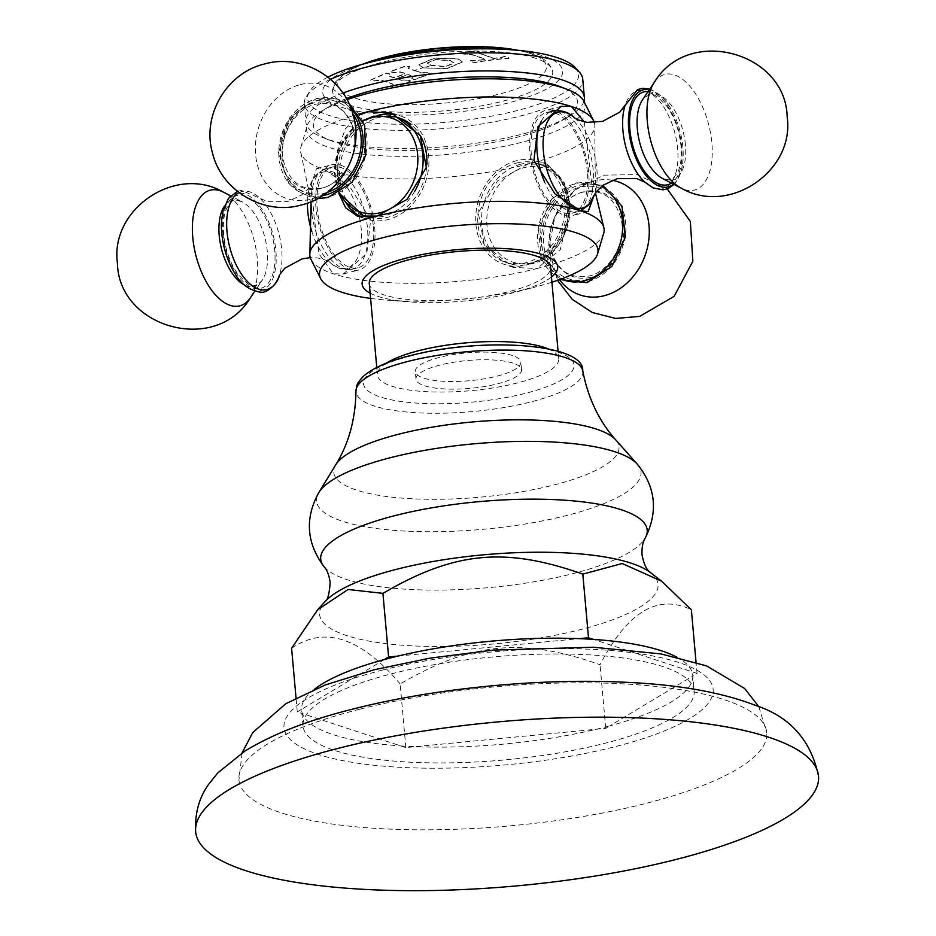 <?xml version="1.0" encoding="UTF-8"?>
<svg xmlns="http://www.w3.org/2000/svg" width="936" height="936" viewBox="0 0 936 936"><rect width="100%" height="100%" fill="white"/><g stroke="black" fill="none" stroke-linecap="round" stroke-linejoin="round"><path stroke-width="0.7" stroke-dasharray="4.68 3.51" d="M359.646 709.242A264.982 69.919 174.9 0 0 238.926 779.969A264.982 69.919 174.9 0 0 379.478 828.594A264.982 69.919 174.9 0 0 646.051 803.38A264.982 69.919 -5.1 0 0 766.783 732.853A264.982 69.919 -5.1 0 0 626.558 684.052A264.982 69.919 -5.1 0 0 359.646 709.242M694.149 691.002A196.349 51.808 -5.1 0 0 590.113 654.896A196.349 51.808 -5.1 0 0 392.465 673.569A196.349 51.808 174.9 0 0 303.007 725.903A196.349 51.808 174.9 0 0 407.031 762.009A196.349 51.808 174.9 0 0 604.691 743.336A196.349 51.808 -5.1 0 0 694.149 691.002L692.734 675.219A196.349 51.808 174.9 0 0 691.985 671.767L697.051 673.44L692.78 676.003A196.349 51.808 174.9 0 0 692.734 675.219M596.384 729.249A196.349 51.808 174.9 0 0 603.275 727.553A196.349 51.808 174.9 0 0 609.98 725.786L605.721 728.348L415.175 746.682A196.349 51.808 174.9 0 0 596.384 729.249M400.772 745.922A196.349 51.808 174.9 0 0 415.175 746.682L405.838 747.583L302.351 713.571A196.349 51.808 174.9 0 0 400.772 745.922M384.345 659.552L301.544 709.336A196.349 51.808 174.9 0 0 301.591 710.12A196.349 51.808 174.9 0 0 302.351 713.571L297.285 711.898L301.544 709.336A196.349 51.808 174.9 0 1 314.32 689.352M297.285 711.898L296.033 697.952M405.838 747.583L400.163 683.959C471.756 642.166 522.276 637.299 600.046 664.724C627.401 611.816 657.844 593.506 691.365 609.804M291.599 648.274C324.698 625.564 360.886 637.451 400.163 683.959M605.721 728.348L600.046 664.724M676.541 657.037A196.349 51.808 -5.1 0 1 691.985 671.767L593.564 639.417M692.78 676.003A196.349 51.808 -5.1 0 1 609.98 725.786L692.78 676.003M397.94 656.089L579.162 638.644M513.127 363.156A53.001 13.981 174.9 0 0 453.235 362.326A53.001 13.981 174.9 0 0 415.982 379.162A53.001 13.981 174.9 0 0 424.406 385.749A53.001 13.981 174.9 0 0 484.286 386.58A53.001 13.981 174.9 0 0 521.551 369.743A53.001 13.981 174.9 0 0 513.127 363.156M512.437 355.516A53.001 13.981 174.9 0 0 452.556 354.685A53.001 13.981 174.9 0 0 415.303 371.522A53.001 13.981 174.9 0 0 423.727 378.109A53.001 13.981 174.9 0 0 483.608 378.94A53.001 13.981 174.9 0 0 520.872 362.103A53.001 13.981 174.9 0 0 512.437 355.516M548.005 348.789A91.014 24.02 -5.1 0 1 558.745 358.722A91.014 24.02 -5.1 0 1 517.269 382.976A91.014 24.02 174.9 0 1 425.646 391.634A91.014 24.02 174.9 0 1 377.419 374.903L376.763 367.438M386.229 363.226A91.014 24.02 174.9 0 0 377.419 374.903M369.264 283.514A91.014 24.02 174.9 0 0 417.491 300.245A91.014 24.02 174.9 0 0 509.114 291.587A91.014 24.02 -5.1 0 0 550.59 267.333M551.444 276.998A98.175 25.904 -5.1 0 1 514.589 292.441A98.175 25.904 -5.1 0 1 512.986 292.863A98.175 25.904 174.9 0 1 409.137 301.86L386.463 300.07A139.78 36.878 174.9 0 0 534.304 287.27A139.78 36.878 -5.1 0 0 536.597 286.673L514.589 292.441M370.13 293.179A98.175 25.904 174.9 0 0 409.137 301.86M370.597 298.409A139.78 36.878 174.9 0 0 386.463 300.07M551.912 282.227A139.78 36.878 -5.1 0 1 536.597 286.673M603.79 232.912A147.724 38.984 -5.1 0 1 536.808 268.574L560.266 249.655L568.901 214.321L564.665 183.128L547.232 164.163L527.495 164.198L497.507 180.952L478.273 212.811L484.286 244.589L513.302 267.368L536.808 268.574A147.724 38.984 -5.1 0 1 333.321 273.803A147.724 38.984 -5.1 0 1 310.81 259.061M588.112 211.618L572.727 215.526A54.323 27.378 -104.3 0 0 587.609 164.35A54.323 27.378 -104.3 0 0 554.674 110.705A54.323 27.378 75.7 0 0 554.51 110.647M552.755 110.179A54.323 27.378 75.7 0 0 545.922 110.249A54.323 27.378 75.7 0 0 531.051 161.425A54.323 27.378 75.7 0 0 563.987 215.081A54.323 27.378 -104.3 0 0 572.727 215.526M587.399 172.119A51.936 26.173 75.7 0 0 546.519 112.554A51.936 26.173 75.7 0 0 531.262 153.668A51.936 26.173 75.7 0 0 572.142 213.221A51.936 26.173 75.7 0 0 587.399 172.119M584.275 121.867L593.377 197.332M594.372 122.651A147.724 38.984 -5.1 0 1 594.734 127.202A147.724 38.984 -5.1 0 1 527.495 164.198A147.724 38.984 174.9 0 1 324.008 169.428L316.52 168.655L311.314 184.451L314.063 216.438L318.989 253.867L333.321 273.803L343.325 273.944L366.783 253.504L370.703 219.82L349.69 186.486L324.008 169.428A147.724 38.984 174.9 0 1 300.994 153.422L311.021 201.731M583.807 101.1A139.78 36.878 -5.1 0 1 521.375 142.412A139.78 36.878 174.9 0 1 373.838 155.247A139.78 36.878 174.9 0 1 307.137 125.798A139.78 36.878 174.9 0 1 321.68 111.115L327.647 107.5A132.666 35.006 174.9 0 0 330.595 140.54A132.666 35.006 174.9 0 0 517.187 137.206A132.666 35.006 -5.1 0 0 563.32 119.773A132.666 35.006 -5.1 0 0 560.371 86.732M359.213 114.016A147.724 38.984 174.9 0 0 300.83 147.42A147.724 38.984 174.9 0 0 300.994 153.422M347.022 99.696A139.78 36.878 174.9 0 0 321.68 111.115M338.692 193.167L337.346 150.778L345.466 128.758L359.752 114.859M340.645 165.192A54.323 27.378 -104.3 0 1 373.581 218.849A54.323 27.378 -104.3 0 1 358.71 270.024A54.323 27.378 -104.3 0 1 349.959 269.568A54.323 27.378 75.7 0 1 317.023 215.923A54.323 27.378 75.7 0 1 331.894 164.748A54.323 27.378 75.7 0 1 340.645 165.192M373.37 226.606A51.936 26.173 -104.3 0 1 358.114 267.719A51.936 26.173 -104.3 0 1 317.234 208.155A51.936 26.173 -104.3 0 1 332.491 167.053A51.936 26.173 -104.3 0 1 373.37 226.606M234.749 273.172A50.099 25.249 75.7 0 0 264.186 289.329A50.099 25.249 75.7 0 0 275.898 250.848A50.099 25.249 -104.3 0 0 247.981 195.32A50.099 25.249 -104.3 0 0 221.539 221.259M516.754 160.664A54.323 44.671 -71.8 0 0 476.143 211.63A54.323 44.671 -71.8 0 0 504.445 264.455A54.323 44.671 -71.8 0 0 526.067 265.04A54.323 44.671 108.2 0 0 566.678 214.075A54.323 44.671 108.2 0 0 538.375 161.249A54.323 44.671 108.2 0 0 516.754 160.664M516.953 162.958A51.936 42.717 108.2 0 1 537.627 163.507A51.936 42.717 108.2 0 1 564.689 214.016A51.936 42.717 108.2 0 1 525.868 262.747A51.936 42.717 108.2 0 1 505.194 262.185A51.936 42.717 108.2 0 1 478.132 211.676A51.936 42.717 108.2 0 1 516.953 162.958M587.995 281.467A50.099 41.207 -71.8 0 0 625.646 222.651A50.099 41.207 -71.8 0 0 579.407 185.188A50.099 41.207 108.2 0 0 541.769 244.004A50.099 41.207 108.2 0 0 587.995 281.467M378.308 115.303A54.323 44.671 -71.8 0 0 340.786 153.469A54.323 44.671 -71.8 0 0 348.332 206.458M361.565 217.117A54.323 44.671 -71.8 0 0 366.257 219.024A54.323 44.671 -71.8 0 0 387.878 219.609A54.323 44.671 108.2 0 0 428.489 168.644A54.323 44.671 108.2 0 0 400.187 115.818A54.323 44.671 108.2 0 0 396.045 114.718M397.519 117.515A51.936 42.717 -71.8 0 0 378.764 117.526A51.936 42.717 -71.8 0 0 339.943 166.257A51.936 42.717 -71.8 0 0 367.006 216.766M369.182 217.398A51.936 42.717 -71.8 0 0 387.668 217.316A51.936 42.717 -71.8 0 0 426.839 164.467M420.884 136.574A51.936 42.717 -71.8 0 0 410.822 124.324M322.534 195.671A50.099 41.207 -71.8 0 1 278.869 156.078A50.099 41.207 -71.8 0 1 316.625 98.806A50.099 41.207 108.2 0 1 351.129 108.681M346.414 98.608A132.666 35.006 174.9 0 0 327.647 107.5M583.912 101.287A139.78 36.878 -5.1 0 1 569.287 116.158A139.78 36.878 -5.1 0 1 520.673 134.527A139.78 36.878 174.9 0 1 324.09 138.037A139.78 36.878 174.9 0 1 305.908 122.113L304.294 103.966A139.78 36.878 174.9 0 0 378.355 129.671A139.78 36.878 174.9 0 0 519.059 116.38A139.78 36.878 -5.1 0 0 582.742 79.115M342.915 93.027A139.78 36.878 174.9 0 0 305.908 122.113M330.548 79.267A139.78 36.878 174.9 0 0 306.423 96.42A139.78 36.878 174.9 0 0 304.294 103.966M575.195 67.591A136.001 35.884 -5.1 0 1 516.567 110.705A136.001 35.884 174.9 0 1 368.024 122.756A136.001 35.884 174.9 0 1 309.676 91.283L306.423 96.42M504.984 49.257A120.44 31.777 -5.1 0 1 507.721 103.089A120.44 31.777 174.9 0 1 342.494 107.57A120.44 31.777 174.9 0 1 375.535 60.817M327.928 77.115A136.001 35.884 174.9 0 0 309.676 91.283M535.135 58.137A110.507 29.156 174.9 0 0 412.811 55.984A110.507 29.156 174.9 0 0 332.572 90.102A110.507 29.156 174.9 0 0 350.146 105.242A110.507 29.156 174.9 0 0 477.535 106.552A110.507 29.156 174.9 0 0 552.451 70.481A110.507 29.156 174.9 0 0 535.135 58.137M492.968 58.079A407.722 205.475 75.7 0 0 483.9 54.779A407.722 205.475 75.7 0 0 479.677 53.457L478.191 52.568L479.349 51.784A407.078 205.159 75.7 0 0 475.944 50.953A410.272 337.416 -71.8 0 0 459.564 52.966A409.266 206.259 -104.3 0 1 462.969 53.808L471.604 54.452A408.798 206.025 -104.3 0 1 475.827 55.774A408.798 206.025 -104.3 0 1 484.883 59.073L484.649 59.342A410.518 337.627 -71.8 0 0 478.869 60.197L470.597 60.618A409.898 92.301 -91.5 0 0 469.93 61.437A410.6 321.224 -115.2 0 1 475.043 62.349A410.296 337.428 108.2 0 1 508.927 58.184A404.937 59.752 82.6 0 0 507.85 56.78A409.243 383.83 37.2 0 0 504.715 56.417L499.871 57.611A410.518 337.627 -71.8 0 0 494.068 58.172L492.991 58.336A407.452 205.347 75.7 0 0 479.7 53.715L479.677 53.457M431.274 65.473L445.653 66.748L453.972 63.121L450.122 60.653L435.404 59.74L427.249 63.168L431.274 65.473A410.635 337.709 108.2 0 0 423.259 67.895L418.977 64.876L434.128 58.395L458.078 58.991L462.302 62.092L447.151 68.656L423.259 67.895L447.127 68.41L462.279 61.834L458.055 58.734L434.105 58.149L418.954 64.619L423.236 67.638A410.892 337.931 108.2 0 0 414.753 70.446A409.699 206.482 75.7 0 0 409.289 68.761L408.283 68L409.675 66.643A410.003 206.634 75.7 0 0 406.271 65.801A410.272 337.416 -71.8 0 0 390.23 71.592A408.271 205.756 -104.3 0 1 393.635 72.435L400.503 71.932A408.74 206.002 -104.3 0 1 404.527 73.148L404.071 73.921A410.892 337.931 -71.8 0 0 395.752 77.22L393.576 77.489A407.16 205.206 75.7 0 0 389.551 76.272L388.534 75.453L389.914 73.909A407.733 205.487 75.7 0 0 386.498 73.067A410.272 337.416 -71.8 0 0 370.562 79.969A404.855 204.036 -104.3 0 1 373.967 80.8L380.812 80.051A405.58 204.411 -104.3 0 1 386.275 81.724A405.58 204.411 -104.3 0 1 392.476 83.924L393.506 84.965L392.161 86.837A404.855 204.036 -104.3 0 1 394.758 87.914A410.296 337.428 108.2 0 1 410.705 81.011A407.733 205.487 75.7 0 0 408.108 79.946L401.474 80.075A407.195 205.218 75.7 0 0 398.034 78.811L398.479 77.969A410.881 337.919 108.2 0 1 406.376 74.845L408.552 74.646A408.716 205.99 -104.3 0 1 411.992 75.898L413.022 76.892L411.828 78.472A408.271 205.756 -104.3 0 1 414.426 79.537A410.296 337.428 108.2 0 1 430.466 73.745A410.003 206.634 75.7 0 0 427.869 72.68L420.954 72.634A409.699 206.482 75.7 0 0 414.753 70.446M398.034 78.811L398.479 77.969L398.034 78.811M479.7 53.715L478.202 52.825L479.372 52.042A406.809 205.019 75.7 0 0 475.968 51.211A410.015 337.206 -71.8 0 0 459.588 53.223A408.997 206.131 -104.3 0 1 462.992 54.054L471.627 54.709A408.529 205.897 -104.3 0 1 484.906 59.331L484.672 59.588A410.26 337.405 -71.8 0 0 478.893 60.454L478.869 60.197M492.991 58.336L494.091 58.43A410.26 337.405 -71.8 0 1 499.894 57.868L504.738 56.675A408.974 383.584 37.2 0 1 507.874 57.037A404.668 59.717 82.6 0 1 508.95 58.441A410.026 337.217 108.2 0 0 475.067 62.595A410.331 321.013 -115.2 0 0 469.954 61.694A409.64 92.243 -91.5 0 1 470.621 60.863L478.893 60.454M404.527 73.148L404.095 74.178L404.527 73.148M392.5 84.181L393.529 85.223L392.184 87.095A404.586 203.896 -104.3 0 1 394.781 88.171A410.026 337.217 108.2 0 1 410.728 81.268A407.464 205.358 75.7 0 0 408.131 80.203L401.497 80.332A406.938 205.089 75.7 0 0 398.057 79.069L398.502 78.226A410.611 337.697 108.2 0 1 406.388 75.102L408.576 74.903A408.447 205.85 -104.3 0 1 412.015 76.155L413.045 77.15L411.852 78.718A408.002 205.627 -104.3 0 1 414.449 79.794A410.026 337.217 108.2 0 1 430.49 74.002A409.734 206.505 75.7 0 0 427.892 72.926L420.978 72.879A409.43 206.341 75.7 0 0 409.313 69.018L408.307 68.258L409.699 66.901A409.734 206.505 75.7 0 0 406.294 66.058A410.015 337.206 -71.8 0 0 390.253 71.85A408.002 205.627 -104.3 0 1 393.658 72.692L400.526 72.189A408.482 205.861 -104.3 0 1 404.551 73.406L404.095 74.178A410.623 337.709 -71.8 0 0 395.776 77.477L393.6 77.746A406.891 205.066 75.7 0 0 389.575 76.53L388.557 75.711L389.938 74.166A407.464 205.358 75.7 0 0 386.521 73.324A410.015 337.206 -71.8 0 0 370.586 80.227A404.586 203.896 -104.3 0 1 373.99 81.069L380.835 80.309A405.311 204.27 -104.3 0 1 392.5 84.181L392.476 83.924M450.111 60.407L453.948 62.864L445.618 66.503L431.25 65.216L427.225 62.911L435.392 59.483L450.111 60.407M649.408 89.634A50.099 25.249 75.7 0 1 669.883 107.102A50.099 25.249 75.7 0 1 682.882 147.221A50.099 25.249 -104.3 0 1 683.093 159.015A50.099 25.249 -104.3 0 1 673.475 184.135M697.051 673.44L696.045 662.243M382.145 670.176A215.432 56.85 -5.1 0 1 678.892 662.536A215.432 56.85 -5.1 0 1 614.999 746.717A215.432 56.85 174.9 0 1 318.263 754.369A215.432 56.85 174.9 0 1 382.145 670.176M650.473 572.586A169.896 44.834 -5.1 0 1 580.659 629.554A169.896 44.834 174.9 0 1 389.668 644.062A169.896 44.834 174.9 0 1 325.014 601.637M324.008 566.631A163.894 43.243 174.9 0 0 572.528 573.745A163.894 43.243 -5.1 0 0 645.267 537.966M637.252 464.127A162.864 42.974 -5.1 0 1 566.783 515.467A162.864 42.974 174.9 0 1 389.399 529.963A162.864 42.974 174.9 0 1 318.813 492.558M335.708 464.864A143.22 37.791 174.9 0 0 397.765 497.753A143.22 37.791 174.9 0 0 553.761 485.023A143.22 37.791 -5.1 0 0 615.736 439.873M582.742 370.867A113.876 30.046 -5.1 0 1 530.946 401.907A113.876 30.046 -5.1 0 1 415.175 412.671A113.876 30.046 -5.1 0 1 355.961 391.108M411.653 355.668A105.686 27.893 -5.1 0 1 557.224 351.924A105.686 27.893 -5.1 0 1 525.88 393.225A105.686 27.893 -5.1 0 1 380.308 396.969A105.686 27.893 -5.1 0 1 411.653 355.668M311.828 213.864A51.936 26.173 75.7 0 0 352.24 269.217A51.936 26.173 75.7 0 0 367.497 228.103A51.936 26.173 75.7 0 0 326.605 168.55A51.936 26.173 75.7 0 0 311.009 201.731M311.817 231.461A49.468 24.933 75.7 0 0 329.893 262.279A49.468 24.933 75.7 0 0 361.237 228.922A49.468 24.933 75.7 0 0 338.645 177.571A49.468 24.933 75.7 0 0 310.307 185.328A49.468 24.933 75.7 0 0 307.453 203.112M239.043 192.605A50.591 25.494 -104.3 0 1 260.044 198.35A50.591 25.494 -104.3 0 1 281.678 249.538A50.591 25.494 75.7 0 1 279.525 274.88L279.443 275.137A50.591 25.494 75.7 0 0 279.525 274.88M222.92 233.438A47.935 24.16 75.7 0 0 252.931 288.007A47.935 24.16 75.7 0 0 274.728 250.462A47.935 24.16 -104.3 0 0 244.717 195.905A47.935 24.16 -104.3 0 0 222.92 233.438M224.406 206.224A44.46 22.405 -104.3 0 1 242.096 201.79A44.46 22.405 -104.3 0 1 267.263 251.269A44.46 22.405 75.7 0 1 262.127 280.437C251.351 291.131 248.239 283.936 238.306 274.693C230.221 263.566 225.319 249.982 223.599 233.965C222.745 222.721 223.915 213.899 227.109 207.523L231.648 201.86C232.421 199.93 235.907 199.906 242.096 201.79L230.584 195.835M244.46 285A44.46 22.405 75.7 0 0 262.127 280.437L254.861 291.166M250.392 297.777A59.693 30.081 75.7 0 0 257.295 258.617A59.693 30.081 -104.3 0 0 223.505 192.184M520.755 164.198A51.936 42.717 -71.8 0 0 481.935 212.928A51.936 42.717 -71.8 0 0 508.985 263.437A51.936 42.717 -71.8 0 0 529.659 263.999A51.936 42.717 -71.8 0 0 568.48 215.268A51.936 42.717 -71.8 0 0 541.429 164.759A51.936 42.717 -71.8 0 0 520.755 164.198M532.619 262.665A49.468 40.681 -71.8 0 0 569.778 204.598A49.468 40.681 -71.8 0 0 524.137 167.614A49.468 40.681 -71.8 0 0 486.977 225.681A49.468 40.681 -71.8 0 0 532.619 262.665M561.214 279.01A50.591 41.605 108.2 0 1 538.259 229.016A50.591 41.605 108.2 0 1 575.804 183.55A50.591 41.605 -71.8 0 1 601.462 186.463M587.808 279.373A47.935 39.417 -71.8 0 0 623.821 223.107A47.935 39.417 -71.8 0 0 579.595 187.27A47.935 39.417 108.2 0 0 543.582 243.547A47.935 39.417 108.2 0 0 587.808 279.373M591.119 277.231A44.46 36.562 108.2 0 1 550.099 243.992A44.46 36.562 108.2 0 1 583.502 191.798A44.46 36.562 -71.8 0 1 624.523 225.038A44.46 36.562 -71.8 0 1 591.119 277.231M612.121 180.262A59.693 49.093 -71.8 0 0 593.95 181.034A59.693 49.093 108.2 0 0 552.86 221.762A59.693 49.093 108.2 0 0 559.471 279.653M414.777 191.213A51.936 42.717 108.2 0 1 383.877 216.076A51.936 42.717 108.2 0 1 371.487 217.175M363.203 215.514A51.936 42.717 108.2 0 1 336.153 165.005A51.936 42.717 108.2 0 1 374.973 116.275A51.936 42.717 108.2 0 1 395.647 116.836M339.464 192.722A49.468 40.681 108.2 0 1 363.004 121.095M320.147 99.52A50.591 41.605 -71.8 0 0 282.145 158.898A50.591 41.605 -71.8 0 0 328.829 196.724A50.591 41.605 108.2 0 0 366.83 137.335A50.591 41.605 108.2 0 0 320.147 99.52M327.226 192.371A47.935 39.417 108.2 0 1 325.038 193.003A47.935 39.417 -71.8 0 1 280.812 157.166A47.935 39.417 -71.8 0 1 316.813 100.901A47.935 39.417 108.2 0 1 352.942 114.122M313.513 103.042A44.46 36.562 -71.8 0 0 280.11 155.236A44.46 36.562 -71.8 0 0 321.13 188.475A44.46 36.562 108.2 0 0 354.533 136.282A44.46 36.562 108.2 0 0 313.513 103.042M300.444 84.544A59.693 49.093 108.2 0 1 355.528 129.18A59.693 49.093 108.2 0 1 310.682 199.239A59.693 49.093 -71.8 0 1 255.61 154.615A59.693 49.093 -71.8 0 1 300.444 84.544M362.794 64.186A104.703 27.624 174.9 0 0 354.451 97.941A104.703 27.624 -5.1 0 0 498.677 94.232A104.703 27.624 -5.1 0 0 529.729 53.317A104.703 27.624 174.9 0 0 518.123 50.333M541.382 121.13A51.936 26.173 -104.3 0 1 550.672 111.63M552.392 111.056A51.936 26.173 -104.3 0 1 593.272 170.621A51.936 26.173 -104.3 0 1 578.027 211.723A51.936 26.173 -104.3 0 1 544.635 182.134M574.739 117.994L574.692 117.948A49.468 24.933 -104.3 0 1 574.739 117.994A49.468 24.933 -104.3 0 1 596.852 168.925A49.468 24.933 -104.3 0 1 594.325 194.945A49.468 24.933 -104.3 0 1 594.301 195.004L594.325 194.945M570.515 205.932A49.468 24.933 -104.3 0 1 568.444 204.61M644.787 182.111L644.588 181.923A50.591 25.494 -104.3 0 0 677.629 148.719A50.591 25.494 75.7 0 0 654.018 95.776A50.591 25.494 75.7 0 0 625.108 105.394L625.189 105.148M648.121 91.529A47.935 24.16 75.7 0 1 681.712 146.835A47.935 24.16 -104.3 0 1 671.44 183.082M685.421 144.799A44.46 22.405 75.7 0 0 667.696 101.111A44.46 22.405 75.7 0 0 642.505 99.836C653.281 89.142 656.393 96.338 666.327 105.581C674.411 116.707 679.314 130.291 681.034 146.308C681.888 157.552 680.718 166.374 677.524 172.75L672.984 178.413C672.212 180.344 668.725 180.367 662.536 178.483A44.46 22.405 -104.3 0 0 685.421 144.799M654.241 82.497A59.693 30.081 75.7 0 1 688.065 84.217A59.693 30.081 75.7 0 1 711.851 142.869A59.693 30.081 -104.3 0 1 681.127 188.089M758.874 706.762L766.783 732.853M242.085 752.883L238.926 779.969M303.007 725.903L301.591 710.12M415.982 379.162L415.303 371.522M521.551 369.743L520.872 362.103M558.745 358.722L558.078 351.257M561.308 106.33L545.922 110.249M595.448 192.991L594.734 127.202M300.83 147.42L307.137 125.798M343.325 273.944L358.71 270.024M316.52 168.655L331.894 164.748M332.491 167.053L326.605 168.55C318.053 171.768 312.612 177.36 310.307 185.328L308.201 188.674L301.579 195.039L287.504 201.614L267.942 201.708L241.476 190.441L237.416 191.342M358.114 267.719L352.24 269.217C343.184 270.481 335.743 268.176 329.893 262.279L326.453 260.348L317.596 257.915L310.261 257.622M513.302 267.368L504.445 264.455M547.232 164.163L538.375 161.249M505.194 262.185L508.985 263.437L530.981 264.057C575.605 255.388 584.743 176.459 541.429 164.759L537.627 163.507M562.103 195.718C553.726 196.677 546.355 207.652 540.014 228.63C540.949 245.712 542.587 253.399 544.939 251.702L545.84 251.386C554.217 250.427 561.588 239.452 567.93 218.474C566.994 201.404 565.356 193.705 563.004 195.402L562.103 195.718M602.889 185.351L576.681 182.777L551.819 198.853L538.375 227.705L541.324 258.476L559.763 279.548M582.929 192.137C562.513 196.42 545.77 224.593 550.614 247.853C556.347 270.024 569.158 279.419 589.06 276.026C609.687 271.709 626.476 243.044 621.258 219.691C615.361 197.929 602.585 188.744 582.929 192.137M557.493 280.355L548.847 248.707L554.919 216.532L574.493 190.254L603.673 175.184L637.053 174.576L667.216 188.932M357.4 216.111L366.257 219.024M391.318 112.905L400.187 115.818M338.984 193.003L334.456 173.254L337.463 152.381L347.431 133.801L362.782 120.58M342.529 184.556L341.628 184.872C339.347 186.697 337.709 178.987 336.703 161.729C337.522 146.847 350.93 130.42 358.792 128.887L359.693 128.571C361.975 126.734 363.613 134.456 364.619 151.714C363.8 166.596 350.392 183.023 342.529 184.556M317.339 198.736L289.364 185.094L278.448 152.591L289.762 117.643L317.678 97.636L348.765 103.124M321.703 188.136C302.047 191.529 289.271 182.344 283.374 160.582C278.156 137.229 294.945 108.564 315.572 104.247C335.474 100.854 348.286 110.249 354.019 132.421C358.862 155.68 342.12 183.854 321.703 188.136M569.287 116.158L563.32 119.773M330.595 140.54L324.09 138.037M332.572 90.102L335.79 81.643L346.203 72.224L362.15 64.373M518.79 50.392L531.18 53.574C536.761 55.704 547.654 58.406 552.451 70.481M546.519 112.554L550.941 111.431M572.142 213.221L580.648 210.846M674.049 184.439L676.155 181.923L681.712 168.936L683.093 159.015M669.883 107.102L663.858 98.982L652.954 90.359L649.771 89.107"/><path stroke-width="1.4" d="M818.532 776.12A312.671 82.508 -5.1 0 0 652.872 718.637A312.671 82.508 -5.1 0 0 338.118 748.367A312.671 82.508 174.9 0 0 195.659 831.718A312.671 82.508 174.9 0 0 361.319 889.2A312.671 82.508 174.9 0 0 676.073 859.459A312.671 82.508 -5.1 0 0 818.532 776.12C810.985 740.306 790.031 716.742 755.668 705.44C721.574 692.277 677.992 684.544 624.944 682.25C538.96 677.992 433.415 688.381 352.673 709.125C308.517 720.158 272.633 734.116 245.01 751.011L217.948 772.75L208.716 784.192C199.087 797.612 194.735 813.454 195.659 831.718M384.345 659.552L388.604 656.978L397.94 656.089A196.349 51.808 174.9 0 0 391.049 657.786A196.349 51.808 174.9 0 0 384.345 659.552A196.349 51.808 174.9 0 0 314.32 689.352M296.033 697.952L291.599 648.274L317.69 609.734L348.04 589.481L382.929 593.354L388.604 656.978M397.94 656.089A196.349 51.808 -5.1 0 1 579.162 638.644L588.487 637.755L582.812 574.119C505.019 546.706 454.545 551.561 382.929 593.354M588.487 637.755L593.564 639.417A196.349 51.808 174.9 0 0 579.162 638.644M593.564 639.417A196.349 51.808 -5.1 0 1 676.541 657.037M696.045 662.243L691.365 609.804L661.565 581.151L622.194 563.519L582.812 574.119M386.229 363.226A91.014 24.02 174.9 0 1 418.895 350.637A91.014 24.02 -5.1 0 1 548.005 348.789M558.078 351.257L550.59 267.333A91.014 24.02 -5.1 0 0 502.363 250.591A91.014 24.02 -5.1 0 0 410.74 259.249A91.014 24.02 174.9 0 0 369.264 283.514L376.763 367.438M370.13 293.179A98.175 25.904 174.9 0 1 406.867 257.973A98.175 25.904 -5.1 0 1 521.352 250.087A98.175 25.904 -5.1 0 1 551.444 276.998M359.752 114.859L367.825 111.7L391.318 112.905L420.346 135.685L426.36 167.462L407.125 199.321L377.138 216.076A147.724 38.984 -5.1 0 1 580.624 210.846A147.724 38.984 -5.1 0 1 603.626 226.851A147.724 38.984 -5.1 0 1 603.79 232.912L597.46 254.264A139.78 36.878 -5.1 0 0 530.841 224.78A139.78 36.878 -5.1 0 0 383.233 237.604A139.78 36.878 174.9 0 0 320.826 278.963A139.78 36.878 174.9 0 0 370.597 298.409M597.46 254.264A139.78 36.878 -5.1 0 1 551.912 282.227M359.213 114.016A147.724 38.984 174.9 0 1 367.825 111.7A147.724 38.984 -5.1 0 1 571.311 106.47L584.275 121.867M593.377 197.332L588.112 211.618L580.624 210.846L554.943 193.787L533.929 160.454L537.849 126.769L561.308 106.33L571.311 106.47A147.724 38.984 -5.1 0 1 593.845 121.27A147.724 38.984 -5.1 0 1 594.372 122.651M554.51 110.647A54.323 27.378 75.7 0 0 552.755 110.179M347.022 99.696A139.78 36.878 174.9 0 1 370.305 92.746A139.78 36.878 -5.1 0 1 566.888 89.236A139.78 36.878 -5.1 0 1 583.807 101.1L593.845 121.27M320.826 278.963L310.81 259.061A147.724 38.984 -5.1 0 1 309.898 253.071A147.724 38.984 -5.1 0 1 377.138 216.076L357.4 216.111L345.653 207.769L338.692 193.167M237.416 191.342L228.396 198.467L222.932 211.255L221.539 221.259A50.099 25.249 -104.3 0 0 221.75 233.052A50.099 25.249 75.7 0 0 234.749 273.172C244.799 292.605 265.11 293.494 264.49 291.552C264.373 292.956 277.372 285.901 279.525 274.88L284.86 268.152L302.082 258.874L310.261 257.622M396.045 114.718A54.323 44.671 108.2 0 0 378.565 115.233A54.323 44.671 -71.8 0 0 378.308 115.303M348.332 206.458A54.323 44.671 -71.8 0 0 361.565 217.117M371.487 217.175A51.936 42.717 108.2 0 1 363.203 215.514L367.006 216.766A51.936 42.717 -71.8 0 0 369.182 217.398M426.839 164.467A51.936 42.717 -71.8 0 0 420.884 136.574M410.822 124.324A51.936 42.717 -71.8 0 0 399.438 118.088A51.936 42.717 -71.8 0 0 397.519 117.515M351.129 108.681A50.099 41.207 108.2 0 1 360.559 158.289A50.099 41.207 108.2 0 1 325.225 195.086A50.099 41.207 -71.8 0 1 322.534 195.671M566.888 89.236L560.371 86.732A132.666 35.006 -5.1 0 0 373.792 90.067A132.666 35.006 174.9 0 0 346.414 98.608M342.915 93.027A139.78 36.878 174.9 0 1 369.591 84.86A139.78 36.878 -5.1 0 1 510.307 71.569A139.78 36.878 -5.1 0 1 584.356 97.262A139.78 36.878 -5.1 0 1 583.912 101.287M327.928 77.115A136.001 35.884 174.9 0 1 367.298 62.969A136.001 35.884 174.9 0 1 369.58 62.384A136.001 35.884 -5.1 0 1 513.466 49.924A136.001 35.884 -5.1 0 1 575.195 67.591L579.314 72.06A139.78 36.878 -5.1 0 0 367.977 66.713A139.78 36.878 174.9 0 0 330.548 79.267M579.314 72.06A139.78 36.878 -5.1 0 1 582.742 79.115L584.356 97.262M367.298 62.969L375.535 60.817A120.44 31.777 174.9 0 1 377.547 60.29A120.44 31.777 -5.1 0 1 504.984 49.257L513.466 49.924M673.475 184.135A50.099 25.249 -104.3 0 1 646.238 175.863A50.099 25.249 -104.3 0 1 628.735 129.425A50.099 25.249 75.7 0 1 649.408 89.634M650.473 572.586L649.584 571.814C646.308 569.439 643.781 563.706 642.002 554.603C641.78 547.244 642.868 541.698 645.267 537.966A163.894 43.243 -5.1 0 0 572.949 500.854A163.894 43.243 -5.1 0 0 395.378 515.514A163.894 43.243 174.9 0 0 324.008 566.631C327.038 569.895 329.098 575.16 330.174 582.449C329.378 593.927 327.659 600.315 325.014 601.637A169.896 44.834 174.9 0 1 397.028 569.182A169.896 44.834 -5.1 0 1 650.473 572.586L661.565 581.151M324.008 566.631C306.423 542.962 304.691 518.263 318.813 492.558A162.864 42.974 174.9 0 1 390.757 457.61A162.864 42.974 -5.1 0 1 637.252 464.127C655.703 486.942 658.382 511.547 645.267 537.966M637.252 464.127L615.736 439.873A143.22 37.791 -5.1 0 0 398.958 434.128A143.22 37.791 174.9 0 0 335.708 464.864C348.765 443.687 355.516 419.106 355.961 391.108A113.876 30.046 -5.1 0 1 407.874 361.448A113.876 30.046 -5.1 0 1 521.34 350.555A113.876 30.046 -5.1 0 1 582.742 370.867C584.707 343.138 481.806 336.937 410.331 355.61C388.37 361.097 372.657 368.059 363.203 376.471C355.095 385.386 357.166 385.468 355.961 391.108M311.009 201.731A51.936 26.173 75.7 0 0 311.36 209.652A51.936 26.173 75.7 0 0 311.828 213.864M307.453 203.112A49.468 24.933 75.7 0 0 307.78 211.349A49.468 24.933 75.7 0 0 311.817 231.461M279.443 275.137A50.591 25.494 75.7 0 1 250.509 284.415A50.591 25.494 75.7 0 1 227.003 231.555A50.591 25.494 -104.3 0 1 239.043 192.605M244.46 285A44.46 22.405 75.7 0 1 219.211 235.474A44.46 22.405 -104.3 0 1 224.406 206.224M250.392 297.777C216.122 355.2 118.697 328.01 117.468 263.39C109.664 209.383 175.453 164.209 223.505 192.184A59.693 30.081 -104.3 0 0 192.769 237.405A59.693 30.081 75.7 0 0 216.567 296.057A59.693 30.081 75.7 0 0 250.392 297.777L254.861 291.166M601.462 186.463A50.591 41.605 -71.8 0 1 621.761 236.878A50.591 41.605 -71.8 0 1 584.485 280.765A50.591 41.605 108.2 0 1 561.214 279.01M559.471 279.653A59.693 49.093 108.2 0 0 604.188 295.729A59.693 49.093 -71.8 0 0 649.128 236.27A59.693 49.093 -71.8 0 0 612.121 180.262M399.438 118.088L395.647 116.836A51.936 42.717 108.2 0 1 414.777 191.213M363.004 121.095A49.468 40.681 108.2 0 1 372.013 117.608A49.468 40.681 108.2 0 1 417.655 154.592A49.468 40.681 108.2 0 1 380.496 212.659A49.468 40.681 108.2 0 1 339.464 192.722M352.942 114.122A47.935 39.417 108.2 0 1 327.226 192.371M518.123 50.333A104.703 27.624 174.9 0 0 362.794 64.186M544.635 182.134A51.936 26.173 -104.3 0 1 537.135 152.17A51.936 26.173 -104.3 0 1 541.382 121.13M550.672 111.63A51.936 26.173 -104.3 0 1 552.392 111.056C561.448 109.793 568.889 112.098 574.739 117.994L578.179 119.925L587.036 122.359L602.55 121.399L619.772 112.121L625.189 105.148M580.648 210.846L588.697 204.914L594.301 195.004A49.468 24.933 -104.3 0 1 570.515 205.932M568.444 204.61A49.468 24.933 -104.3 0 1 543.395 151.351A49.468 24.933 -104.3 0 1 574.692 117.948M649.771 89.107L642.552 88.3L637.615 89.575L625.108 105.394A50.591 25.494 75.7 0 0 622.955 130.736A50.591 25.494 -104.3 0 0 644.588 181.923L653.141 187.925L663.086 189.844L668.187 188.546L674.049 184.439M671.44 183.082A47.935 24.16 -104.3 0 1 629.905 129.811A47.935 24.16 75.7 0 1 648.121 91.529M642.505 99.836A44.46 22.405 75.7 0 0 637.369 129.004A44.46 22.405 -104.3 0 0 662.536 178.483L681.127 188.089A59.693 30.081 -104.3 0 1 647.338 121.657A59.693 30.081 75.7 0 1 654.241 82.497L642.505 99.836M242.085 752.883L252.743 732.549L285.878 703.661L325.412 684.906L374.178 669.767L429.963 658.148L493.389 650.075L593.482 647.232L661.062 653.936L706.516 665.87L744.6 688.463L758.874 706.762M325.014 601.637L317.69 609.734M318.813 492.558L335.708 464.864M615.736 439.873C599.134 421.34 588.136 398.338 582.742 370.867M603.626 226.851L595.448 192.991M311.021 201.731L309.898 253.071M223.505 192.184L230.584 195.835M559.763 279.548L586.954 282.637L612.015 266.315L625.377 237.054L621.96 206.107L602.889 185.351M667.216 188.932L690.347 221.481L692.862 261.238L674.131 296.361L639.627 316.415L615.666 318.427L592.348 312.519L572.224 299.344L557.493 280.355M395.647 116.836L373.651 116.216L362.782 120.58M363.203 215.514L338.984 193.003M348.765 103.124L364.595 125.307L365.742 155.189L351.948 182.403L327.951 197.496L317.339 198.736M264.993 63.859C226.617 72.622 201.497 115.608 212.566 153.247C221.539 190.768 263.753 215.596 300.959 205.089C339.335 196.314 364.443 153.364 353.399 115.736C344.448 78.191 302.223 53.352 264.993 63.859M362.15 64.373L392.453 55.353L439.674 48.099L485.433 46.8L518.79 50.392M550.941 111.431L552.392 111.056M644.787 182.111L636.691 178.565L617.128 178.659L603.053 185.234L596.431 191.611L594.325 194.945M681.127 188.089C729.179 216.064 794.968 170.89 787.164 116.883C785.936 52.264 688.51 25.073 654.241 82.497"/></g></svg>
